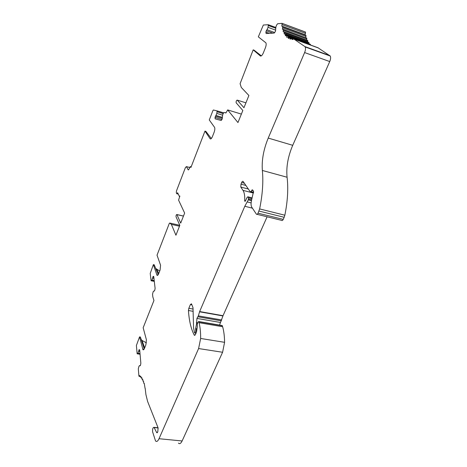 <?xml version="1.0" encoding="UTF-8"?>
<svg xmlns="http://www.w3.org/2000/svg" width="467" height="467" viewBox="0 0 467 467"><rect width="100%" height="100%" fill="white"/><g stroke="black" fill="none" stroke-linecap="round" stroke-linejoin="round"><path stroke-width="0.7" d="M225.94 112.961L225.508 112.827L226.297 112.378L227.674 109.914L237.96 122.558L242.834 110.486L236.144 102.781C236.039 101.257 236.407 100.37 237.248 100.119L243.955 107.719L248.893 95.49L241.299 87.457L240.091 83.704L253.184 49.858L254.136 50.191L261.333 55.865M188.499 169.93L188.178 169.848L189.188 168.902L189.888 167.093L190.396 166.614L190.898 167.525L204.972 131.104L205.854 131.361L211.323 138.518M204.972 131.104L210.086 138.699L210.769 138.892M144.221 348.919L140.404 337.016L139.545 336.882L142.955 349.655C143.404 350.098 143.9 349.69 144.443 348.44L145.844 344.944L146.41 339.772L143.159 327.752L153.947 300.503L152.832 296.913L152.534 294.228L153.24 291.531L154.373 290.935L154.781 290.188L155.108 288.355L153.736 276.511L153.188 276.336L152.563 278.186L153.958 278.455M144.688 347.827L143.381 345.708M141.25 339.421L142.021 340.449L146.41 342.86M253.184 49.858L260.323 55.923C261.24 56.361 262.244 55.357 263.347 52.894L265.367 47.867C266.208 45.608 266.383 43.927 265.892 42.83L258.333 36.858L263.335 25.025L268.321 24.716L268.064 27.343L266.961 29.73L274.619 32.521M210.086 138.699C210.751 139.347 211.533 138.641 212.438 136.568L214.12 132.278C214.902 130.06 215.048 128.413 214.563 127.339L209.28 119.966L212.894 110.615L213.401 109.99L217.073 110.912L216.828 113.44L215.042 117.433L215.164 118.863L221.177 120.48L222.088 119.283L222.689 114.876L223.343 113.271L224.032 112.483L225.508 112.827M158.225 274.637L154.215 264.789L153.374 264.62L156.994 275.226C157.472 275.705 158.021 275.221 158.634 273.779L160.053 270.159L160.578 265.244L157.029 255.169L169.282 223.459L169.696 223.028L179.789 225.316M158.383 274.345L157.852 273.528M159.72 271.018L155.89 268.595M272.88 33.139L266.283 30.74L266.961 29.73M269.313 33.35L265.881 32.112L266.283 30.74M305.313 35.136L305.179 34.762L281.829 26.123L282.097 23.35L277.632 23.747L276.75 24.815L275.956 26.712L275.378 31.493L274.222 33.058L266.12 33.542L265.881 32.112M145.19 388.34L145.92 394.58L147.595 401.427L158.109 427.906L157.776 431.917L156.737 432.693L154.022 427.346C152.913 427.398 152.44 428.904 152.604 431.858L155.534 440.936C156.643 442.039 157.805 441.297 159.019 438.717L198.598 348.551L200.647 338.47C200.682 332.405 200.162 327.157 199.082 322.709L198.755 321.529L198.195 321.886L197.278 324.022L197.337 326.573L196.397 332.294L195.416 334.559L194.26 335.131C191.026 328.908 189.088 320.695 188.446 310.502L188.826 308.296L190.408 304.531L191.464 303.813L192.988 307.636L193.572 327.857L194.57 332.854L195.083 332.755L195.731 331.255L195.626 328.529L196.554 323.929L196.94 318.406L198.347 315.879L199.642 311.553L244.801 206.274L248.292 199.876L248.532 197.827L247.831 196.782L246.938 197.658L245.408 200.991L244.79 201.224L244.679 200.577C244.942 195.947 244.381 192.544 242.992 190.361L240.791 187.063L240.984 184.167L241.684 182.498C242.227 181.365 242.712 181.021 243.149 181.465L250.417 192.054L252.519 189.835L253.563 191.33L251.491 200.565C250.843 203.507 250.942 205.713 251.783 207.196L256.389 214.166C256.879 214.697 257.422 214.371 258.017 213.185L259.629 208.924C262.53 194.675 263.446 181.856 262.366 170.473C261.59 160.321 263.546 149.522 268.227 138.074L292.727 145.313C287.958 156.544 286.078 167.186 287.082 177.238L262.366 170.473M140.176 365.696L139.767 365.638L140.112 365.807L140.514 365.124L140.847 363.238L139.697 349.958L139.178 349.596L137.94 353.268L137.158 353.805L136.387 345.522L139.545 336.882M139.738 350.425L138.787 350.285M139.843 351.604L138.559 351.412M188.178 169.848L186.421 166.608L185.428 167.548L176.491 190.88L176.298 192.754L176.771 193.747L177.623 192.76L179.398 196.484L179.877 196.047L178.575 200.121L184.64 213.086L180.7 223.103L176.911 214.592L183.449 216.116M183.473 216.063L176.876 214.528C176.252 214.668 175.977 215.433 176.047 216.816L179.813 225.363L175.931 235.228L171.377 224.364L179.48 226.203M145.068 388.322L144.239 383.284L143.719 383.214L143.509 381.078L142.955 381.136L142.692 379.186L142.096 379.379L141.787 377.622L141.162 377.955L140.812 376.39L140.158 376.863L139.767 375.503L139.003 376.297L138.897 375.941L138.314 368.819L139.02 366.105L139.767 365.638M178.435 443.13C179.643 444.228 180.869 443.51 182.112 440.971L222.59 352.264L224.586 342.323C224.51 336.333 223.862 331.132 222.636 326.725L221.971 325.505M219.531 325.09L223.028 315.704L267.101 216.793M252.425 208.171L244.801 206.274M257.13 214.347L281.513 220.331C282.045 220.862 282.617 220.547 283.224 219.385L284.181 217.289L258.957 211.043M287.082 177.238C288.419 188.522 287.678 201.178 284.852 215.211L284.181 217.289M329.86 55.614L304.828 46.548L293.93 39.053L318.208 47.903L330.239 56.022C330.875 57.324 330.706 59.169 329.731 61.562L292.727 145.313M304.828 46.548L305.184 46.951C305.762 48.247 305.576 50.121 304.618 52.561L268.227 138.074M293.93 39.053L292.038 39.537L291.735 38.393L290.095 39.205L289.861 37.885L288.326 38.457L288.168 36.969L286.744 37.307L286.656 35.655L285.355 35.766L285.349 33.957L284.158 33.858L284.24 31.902L283.171 31.604L283.335 29.503L282.488 29.258L282.646 26.788L281.829 26.123M318.208 47.903L317.426 47.622M310.52 45.019L310.17 44.237M309.037 43.822L308.757 42.526M284.73 34.068L284.158 33.858M307.765 42.158L307.555 40.46M283.878 31.861L283.171 31.604M306.696 40.144L306.562 38.055M305.891 37.809L282.395 29.018M305.827 37.646L305.792 35.346M305.179 34.762L305.418 32.025L282.243 23.403M153.824 277.281L152.785 277.083M153.374 264.62L150.216 273.423L151.098 280.766L151.944 280.072L152.563 278.186M222.415 117.38L215.923 115.437M222.368 118.32L215.386 116.23M221.93 119.488L215.042 117.433M171.377 224.364L169.696 223.028M144.029 349.258L142.686 349.053M260.767 56.075L260.323 55.923M157.91 275.081L156.813 274.87M157.408 432.588L156.614 432.512M158.126 427.953L154.145 427.538M140.065 354.19L137.391 353.799M140.012 353.572L137.94 353.268M140.024 376.145L139.341 376.058M140.993 376.811L140.439 376.741M141.915 377.943L141.419 377.873M142.768 379.402L142.33 379.344M143.544 381.183L143.153 381.136M144.239 383.284L143.889 383.238L144.239 383.284M182.112 440.971L159.019 438.717M222.59 352.264L198.598 348.551M224.586 342.323L200.647 338.47M222.636 326.725L199.082 322.709M222.374 325.785L198.854 321.763M194.978 335.248L194.26 335.131M193.192 311.343L188.446 310.502M193.14 309.066L188.826 308.296M191.879 304.799L190.408 304.531M196.122 332.93L195.083 332.755M196.671 331.412L195.731 331.255M196.852 330.222L195.831 330.052M196.911 329.76L195.644 329.55M197.045 328.762L195.626 328.529M197.267 324.051L196.554 323.929M197.594 323.287L196.543 323.111M197.769 322.878L196.362 322.639M220.278 322.446L196.94 318.406M221.335 320.847L197.961 316.778M221.726 319.965L198.347 315.879M222.94 315.943L199.555 311.798M223.028 315.704L199.642 311.553M251.112 202.888L247.399 201.954M251.468 200.682L248.292 199.876M251.666 199.853L248.537 199.059M251.947 198.691L248.532 197.827L251.947 198.697M252.139 197.88L247.831 196.782M245.531 200.787L244.679 200.577M253.383 193.04L242.992 190.355L253.377 193.04M252.752 190.174L251.964 189.97L252.752 190.174M248.339 189.024L240.791 187.063L248.339 189.024M245.887 185.452L240.984 184.167M244.34 183.198L241.684 182.498M253.464 192.842L250.738 192.135M253.639 192.241L251.164 191.598M253.079 190.635L251.771 190.297M283.224 219.385L258.017 213.185M284.852 215.211L259.629 208.924M329.731 61.562L304.618 52.561M292.797 39.1L291.811 38.738M291.005 38.708L289.937 38.317M289.388 37.909L288.232 37.494M309.096 43.332L285.384 34.669M307.864 41.359L284.257 32.713M306.842 39.053L283.329 30.408M306.037 36.438L282.611 27.787M305.523 33.32L282.173 24.658M275.769 30.168L268.064 27.343M275.571 28.178L268.367 25.533M154.198 280.498L151.944 280.072M154.285 281.274L151.372 280.72M223.57 112.827L216.962 110.825M223.197 113.627L217.12 111.788M222.578 115.174L216.828 113.44M225.911 112.979L225.59 112.886M241.375 114.1L227.674 109.914M245.922 102.839L237.248 100.119M189.725 167.513L186.444 166.649M188.148 169.807L188.54 169.906M190.408 166.637L191.166 166.836M143.579 349.748L142.955 349.655M144.624 347.763L142.021 340.449M144.449 348.423L144.105 347.115M157.607 275.349L156.994 275.226M158.722 273.551L156.941 269.587M157.251 432.746L156.737 432.693M140.071 354.231L137.345 353.834M140.234 365.597L139.697 365.521M140.047 376.437L139.16 376.314M141.022 376.98L140.316 376.887M141.939 378.06L141.326 377.978M142.785 379.473L142.266 379.402M143.556 381.218L143.118 381.16M158.056 427.766L154.022 427.346M222.263 325.557L198.755 321.529M194.873 335.329L194.33 335.242M195.982 333.251L194.862 333.064M245.105 201.306L244.79 201.224M305.184 46.951L330.239 56.022M318.155 47.803L293.877 38.954M293.054 38.872L291.735 38.393M291.274 38.399L289.861 37.885M293.177 38.796L288.168 36.969M310.456 44.342L286.656 35.655M309.043 42.625L285.349 33.957M284.701 34.079L284.175 33.887M307.829 40.559L284.24 31.902M283.749 31.919L283.23 31.733M306.837 38.16L283.335 29.503M282.996 29.444L282.488 29.258M306.06 35.445L282.646 26.788M305.616 32.13L282.284 23.455M275.711 27.436L268.321 24.716M154.379 290.918L153.987 290.848M154.297 281.373L151.279 280.801M223.547 112.874L217.073 110.912M190.396 166.614L191.172 166.818M186.421 166.608L189.736 167.484M177.011 193.805L178.271 194.114"/></g></svg>
